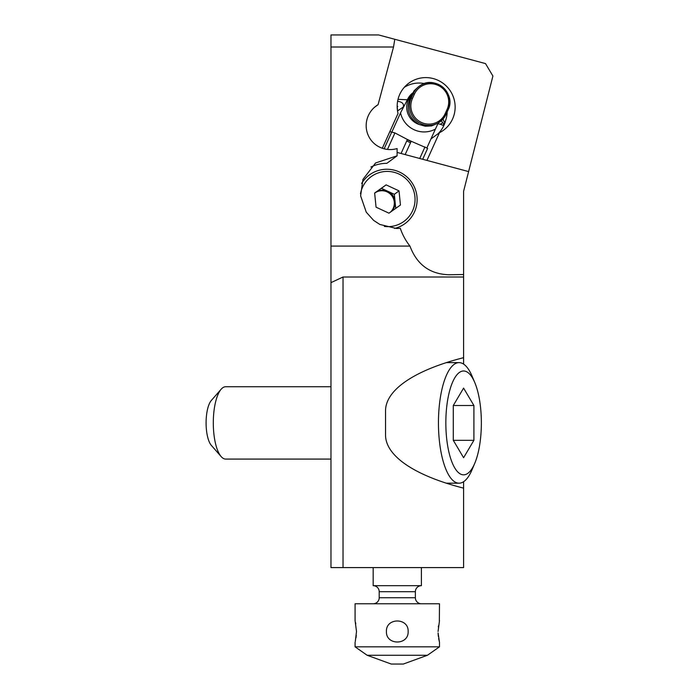 <?xml version="1.0" encoding="UTF-8"?>
<svg xmlns="http://www.w3.org/2000/svg" width="699" height="699" viewBox="0 0 699 699"><rect width="100%" height="100%" fill="white"/><g stroke="black" fill="none" stroke-linecap="round" stroke-linejoin="round"><path stroke-width="1.05" d="M397.74 106.458A23.216 22.91 143.8 0 0 397.25 106.729M426.932 160.421L439.444 132.723A29.236 28.86 53.8 0 0 449.44 89.655A29.236 28.86 53.8 0 0 398.037 113.448L382.309 148.267M370.916 167.026A36.173 35.701 -126.2 0 1 386.809 163.348L397.111 155.816L397.111 148.572A24.43 24.116 143.8 0 1 378.08 104.667L374.524 107.27M463.594 481.716L463.594 567.597L330.968 567.597L330.968 282.641L343.026 277.014L463.594 277.014L463.594 191.325L492.909 76.025L485.517 63.592L394.786 39.284L393.528 47.008L330.968 47.008L330.968 246.092L409.955 246.092A61.084 60.289 143.8 0 1 400.282 228.293L396.49 228.486L379.837 224.458L373.624 220.377L366.276 212.208L360.614 195.825L362.947 179.407L375.599 162.954L397.111 155.816M397.111 152.426L468.618 171.587M393.528 47.008L378.08 104.667M330.968 47.008L330.968 34.95L378.622 34.95L394.786 39.284M330.968 246.092L330.968 282.641M463.594 274.524L449.064 274.751C429.955 274.191 416.919 264.641 409.955 246.092M463.594 277.014L463.594 364.1M463.594 488.147A193.894 66.318 180 0 1 385.533 434.961L385.533 410.855A193.894 66.318 180 0 1 463.594 357.67M343.026 567.597L343.026 277.014M439.444 132.723L430.96 138.926M397.696 106.327A22.91 22.613 53.8 0 0 397.163 106.807M404.878 86.65A29.236 28.86 -126.2 0 1 407.718 85.488M445.691 120.245A29.236 28.86 -126.2 0 1 438.299 133.553M389.841 131.595L394.935 132.932L407.403 139.485L401.06 153.483M422.694 159.285L427.631 148.38L411.195 141.259L405.158 154.584M361.645 183.426A30.144 29.751 -126.2 0 1 399.513 172.059A30.144 29.751 53.8 0 1 394.568 228.442M360.483 193.78A27.733 27.366 -126.2 0 1 398.849 174.007A27.733 27.366 -126.2 0 1 384.354 226.406M386.128 184.877L399.033 190.879L400.44 205.034L388.959 213.178L376.053 207.184L374.647 193.029L386.128 184.877L381.436 188.319L394.332 194.313L399.033 190.879M374.655 193.125L381.436 188.319M394.332 194.313L395.73 208.372M391.108 211.657A12.355 12.198 53.8 0 0 387.884 191.316A12.355 12.198 53.8 0 0 374.664 193.204M375.162 192.784A12.355 12.198 -126.2 0 1 387.097 191.893A12.355 12.198 -126.2 0 1 390.409 212.155M418.36 86.851L414.105 90.783L409.631 99.162C406.014 110.066 409.273 118.533 419.391 124.553L425.237 126.222L431.615 125.907L438.037 123.146M412.506 93.107A18.724 18.506 55.9 0 0 407.386 99.756L400.536 112.871A24.116 23.836 55.9 0 0 435.407 129.097L426.914 147.856M391.982 131.762L400.536 112.871M397.539 111.027L397.172 105.287M407.028 139.293L411.606 141.425M438.256 122.998L435.407 129.097M437.932 123.688L440.318 124.256L442.825 122.552L441.183 120.866M442.825 122.552L443.839 124.667L442.93 125.287L440.318 124.256M443.839 124.667L444.704 122.762A28.03 27.707 55.9 0 0 447.168 111.936M424.485 83.574A28.03 27.707 55.9 0 0 404.205 87.392M397.591 101.294C402.309 101.975 404.197 103.898 403.253 107.043M421.401 567.597L421.401 585.675L373.17 585.675L373.17 567.597M373.17 585.675A6.029 6.029 0 0 1 379.199 591.704L379.199 597.732A6.029 6.029 0 0 1 373.17 603.761M421.401 603.761A6.029 6.029 0 0 1 415.372 597.732L415.372 591.704A6.029 6.029 0 0 1 421.401 585.675M439.348 621.193L439.488 603.761L355.083 603.761L355.083 620.642L356.507 631.494L355.284 641.542M367.141 655.269L427.43 655.269L403.314 664.05L391.257 664.05L367.141 655.269L355.083 646.828L355.083 642.346M356.027 637.733L356.132 636.999M356.237 636.16L356.315 635.443M355.546 622.591L355.782 623.805M438.456 625.85L438.317 626.968M439.304 641.638L439.19 641.14M439.024 640.38L438.666 638.519M438.378 636.571L438.256 635.435M438.247 635.365L438.203 634.832M438.159 634.325L438.124 633.678M438.09 632.953L439.488 642.346L439.488 646.828L427.43 655.269M355.083 646.828L439.488 646.828M439.488 620.642L438.063 631.494M408.137 631.494C408.81 617.514 385.769 617.479 386.433 631.494C385.761 645.483 408.793 645.509 408.137 631.494L408.137 631.52M221.164 389.221L211.334 400.448A24.116 8.248 90 0 0 206.091 422.904A24.116 8.248 90 0 0 211.334 445.368L221.164 456.596A36.173 12.372 -90 0 1 213.3 422.904A36.173 12.372 -90 0 1 221.164 389.221A36.173 12.372 -90 0 1 225.672 386.739L330.968 386.739M330.968 459.077L225.672 459.077A36.173 12.372 -90 0 1 221.164 456.596M474.796 463.219L472.061 469.702A60.289 20.621 -90 0 1 459.068 483.192A60.289 20.621 -90 0 1 438.448 422.904A60.289 20.621 -90 0 1 459.068 362.624A60.289 20.621 -90 0 1 472.061 376.114L474.796 382.598A51.936 17.763 -90 0 1 481.358 422.904A51.936 17.763 -90 0 1 474.796 463.219A51.936 17.763 -90 0 1 455.966 469.798A51.936 17.763 -90 0 1 445.84 422.904A51.936 17.763 -90 0 1 455.966 376.018A51.936 17.763 -90 0 1 474.796 382.598M473.905 405.507L473.905 440.309L463.594 457.714L453.293 440.309L453.293 405.507L473.905 405.507L463.594 388.102L453.293 405.507M453.293 440.309L473.905 440.309M394.935 132.932L387.464 149.429M391.877 131.744L384.144 148.817M424.983 146.912L419.741 158.49M445.141 113.71L447.115 109.359A18.087 17.877 -124.1 0 0 438.168 85.418A18.087 17.877 -124.1 0 0 414.42 94.147L412.445 98.498L411.204 98.096A19.292 19.065 55.9 0 0 439.453 122.194A19.292 19.065 55.9 0 0 446.084 114.321L445.141 113.71A18.087 17.877 -124.1 0 1 421.401 122.447A18.087 17.877 -124.1 0 1 412.445 98.498M446.093 114.304L448.059 109.97L447.115 109.359M437.95 123.207L446.093 114.313L448.059 109.953A19.292 19.065 55.9 0 0 419.811 85.872A19.292 19.065 55.9 0 0 413.179 93.736L414.42 94.147M411.606 94.802L413.179 93.736L411.204 98.096L409.631 99.162M411.536 94.959A18.087 17.877 55.9 0 0 419.531 124.614M403.236 107.078L397.591 110.896M410.514 142.753L406.722 140.988M407.281 139.756L411.073 141.521M442.956 119.127L444.704 122.762M398.002 99.354L407.386 99.756M379.199 591.704L415.372 591.704M379.199 597.732L415.372 597.732M448.059 109.953C456.744 93.43 434.56 74.557 419.811 85.872L418.317 86.886M446.346 483.192L459.068 483.192M446.346 362.624L459.068 362.624"/></g></svg>
